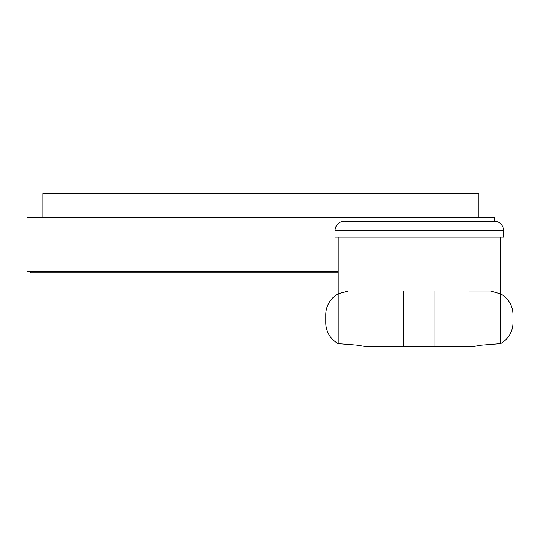 <?xml version="1.0" encoding="UTF-8"?>
<svg xmlns="http://www.w3.org/2000/svg" width="540" height="540" viewBox="0 0 540 540"><rect width="100%" height="100%" fill="white"/><g stroke="black" fill="none" stroke-linecap="round" stroke-linejoin="round"><path stroke-width="0.81" d="M338.216 271.228L27 271.228L27 217.323L494.735 217.323L494.735 221.218M478.879 217.323L478.879 193.536L42.856 193.536L42.856 217.323M338.216 272.815L30.382 272.815L30.382 271.228M335.043 230.715A9.511 9.511 0 0 1 344.56 221.204L494.174 221.204A9.511 9.511 0 0 1 503.685 230.715L335.043 230.715L335.043 237.06L503.685 237.06L503.685 230.715M500.513 237.06L500.513 343.609A23.78 23.78 0 0 0 513 322.677L513 314.753A23.78 23.78 0 0 0 500.513 293.821L490.475 290.999L500.513 293.821M338.216 237.06L338.216 343.609L357.318 345.141L365.121 346.464L403.758 346.464L403.758 290.966L348.253 290.966L338.216 293.821A23.78 23.78 0 0 0 325.728 314.753L325.728 322.677A23.78 23.78 0 0 0 338.216 343.609M392.411 221.204L446.317 221.204M490.475 290.999L434.97 290.966L434.97 346.464L473.614 346.464L481.417 345.141L500.513 343.609M338.216 293.821L348.253 290.999M434.97 346.464L403.758 346.464"/></g></svg>
